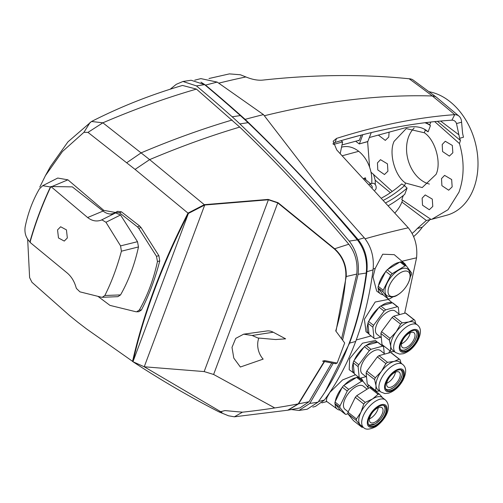 <?xml version="1.0" encoding="UTF-8"?>
<svg xmlns="http://www.w3.org/2000/svg" width="503" height="503" viewBox="0 0 503 503"><rect width="100%" height="100%" fill="white"/><g stroke="black" fill="none" stroke-linecap="round" stroke-linejoin="round"><path stroke-width="0.75" d="M389.083 132.176L388.756 137.067L385.298 140.381L378.344 135.087M414.151 128.02A31.375 22.918 -105.2 0 0 408.606 136.816A31.375 22.918 -105.2 0 0 429.392 184.067M426.286 122.895A31.375 22.918 -105.2 0 0 425.425 122.921M451.939 120.116A18.466 8.997 -51.8 0 1 454.737 121.034A18.466 8.997 -51.8 0 1 456.504 123.568L461.591 122.185L462.603 133.421L463.477 137.244L459.629 138.287L460.434 140.482L459.465 143.581C464.476 160.947 464.313 177.144 458.975 192.177L447.984 209.745L431.832 219.264L446.796 215.209A63.667 46.502 -105.2 0 0 473.826 188.147A63.667 46.502 -105.2 0 0 429.04 91.709M424.312 132.754L406.242 128.586L394.107 141.324C388.53 153.025 394.805 175.962 405.519 183.023L422.224 187.562L436.076 174.352C441.672 162.651 435.202 139.771 424.312 132.754L425.312 130.082A73.576 35.839 -51.8 0 0 424.035 128.982M461.591 122.185A24.955 12.16 128.2 0 0 459.076 116.193A24.955 12.16 128.2 0 0 454.731 114.653A1845.4 1515.998 -88.3 0 0 432.335 95.972A25.835 12.588 -51.8 0 1 436.541 97.331A25.835 12.588 -51.8 0 1 436.736 97.488L459.076 116.193M436.541 97.331L413.108 80.015A24.955 12.16 128.2 0 0 409.14 78.77C362.77 74.073 313.897 74.526 262.516 80.128C257.649 80.543 252.104 79.487 245.885 76.953L240.396 74.771L229.406 73.884L208.99 78.512M452.845 152.774L449.361 156.1L442.583 151.554L442.2 144.487L445.274 141.274L452.335 145.43L452.845 152.774M441.515 178.59L444.595 175.377L451.656 179.533L452.166 186.883L448.682 190.209L441.898 185.657L441.515 178.59M422.136 198.144L422.52 205.205L429.298 209.751L432.781 206.431L432.272 199.087L425.211 194.931L422.136 198.144M377.451 162.878L377.791 169.951L384.462 174.528L387.92 171.209L387.448 163.859L380.501 159.671L377.451 162.878M365.09 238.787A1278.211 622.676 -51.8 0 1 408.279 227.802L336.752 149.951L333.156 141.23L336.557 138.4C378.338 125.247 417.729 117.331 454.731 114.653L451.901 120.186C415.352 122.443 376.395 129.862 335.042 142.45L332.948 143.474M264.389 115.74A1291.779 629.284 -51.8 0 1 432.335 95.972A1845.4 1515.998 -88.3 0 0 409.14 78.77M378.237 288.194A19.378 9.438 128.2 0 0 380.494 293.834L376.659 291.055L373.006 277.027L375.219 268.382L382.708 254.216L394.251 254.669L404.456 263.39A19.378 9.438 128.2 0 0 401.759 262.245M408.279 227.802C414.918 236.102 417.679 246.112 416.559 257.819L404.657 313.218M392.277 302.831L388.291 299.43L375.175 302.014L364.398 319.267L366.014 331.754L368.969 333.891M356.256 339.965L371.101 335.941M385.455 271.991A19.378 9.438 128.2 0 0 379.558 281.957A19.378 9.438 128.2 0 0 378.501 285.71M380.494 293.834A19.378 9.438 128.2 0 0 383.085 294.771M367.932 323.699A19.378 9.438 128.2 0 0 368.963 333.854M405.915 265.515A19.378 9.438 128.2 0 0 404.456 263.39M399.545 262.296A19.378 9.438 128.2 0 0 387.75 269.438M391.969 302.919A19.378 9.438 128.2 0 0 381.217 305.83M378.715 307.786A19.378 9.438 128.2 0 0 368.995 320.857M388.762 352.987L389.882 350.723M367.536 387.222L368.724 385.776A1257.959 612.805 128.2 0 1 367.096 386.279M395.1 212.712A17.404 8.476 128.2 0 0 401.891 202.049L402.582 200.213L401.778 199.641L431.096 219.459L402.582 200.213M430.926 219.396L426.381 220.484L417.251 228.544L422.338 227.167A24.955 12.16 -51.8 0 1 413.623 236.573M412.102 233.405A18.466 8.997 128.2 0 0 417.251 228.544M354.219 373.352L349.208 369.724L349.642 358.727L362.493 343.184L375.42 340.493L377.52 342.291M355.527 374.754L342.568 379.941L329.88 392.365L326.843 397.772L326.321 401.174L337.368 409.172A19.378 9.438 -51.8 0 1 335.117 403.878M340.248 410.134A19.378 9.438 -51.8 0 1 337.368 409.172M335.306 401.432A19.378 9.438 -51.8 0 1 336.438 397.301A19.378 9.438 -51.8 0 1 342.009 387.725M354.213 373.314A19.378 9.438 -51.8 0 1 353.181 363.16M344.272 385.141A19.378 9.438 -51.8 0 1 356.099 377.69M358.306 377.552A19.378 9.438 -51.8 0 1 359.268 377.696M360.475 378.143A19.378 9.438 -51.8 0 1 361.336 378.728A19.378 9.438 -51.8 0 1 362.902 381.167L368.485 387.976A19.686 9.588 128.2 0 1 368.473 388.297M354.244 360.318A19.378 9.438 -51.8 0 1 363.958 347.246M366.461 345.291A19.378 9.438 -51.8 0 1 377.212 342.373M194.736 80.172L200.86 78.613L217.208 82.102L263.446 114.596L314.953 181.407L322.436 190.524L364.304 237.831C371.346 246.715 374.27 257.404 373.069 269.897C369.736 295.437 363.952 319.286 355.709 341.443C347.403 363.543 336.972 383.079 324.41 400.048A1258.493 613.069 -51.8 0 1 318.468 401.532M312.816 407.103L315.412 406.443L324.41 400.048M325.246 391.655L349.585 343.109C357.796 320.958 363.568 297.16 366.888 271.708C368.083 259.208 365.165 248.513 358.13 239.617C321.681 196.818 284.019 156.735 245.137 119.362A1835.573 1221.806 -98.6 0 0 205.557 85.108L200.93 82.152M349.585 343.109L355.709 341.443M263.446 114.596A1293.628 630.184 128.2 0 0 245.137 119.362M459.629 138.287L456.504 123.568M460.434 140.482L437.434 121.336M434.693 121.613L459.465 143.581M369.416 137.508L403.966 128.139A73.916 36.009 -51.8 0 1 425.519 129.831A73.916 36.009 -51.8 0 1 428.116 131.843L430.442 125.624L429.713 124.926L430.794 122.034M429.713 124.926A80.273 39.108 128.2 0 0 425.701 122.638M386.109 202.608A73.916 36.009 128.2 0 0 407.078 188.109L404.752 194.328A80.178 39.058 -51.8 0 1 388.681 205.482M341.996 144.939L359.287 140.255M428.116 131.843L425.312 130.082M430.442 125.624A80.178 39.058 128.2 0 0 424.897 122.738M357.966 140.614A1.849 1.346 -105.2 0 0 358.689 140.683A1.849 1.346 -105.2 0 0 359.475 139.897L361.28 135.074L345.398 139.394M403.337 195.478L401.778 199.641M422.338 227.167L430.128 219.534M431.832 219.264L431.096 219.459M375.332 184.708L375.2 180.2L373.49 174.189M369.592 167.178L367.63 141.67M383.839 200.081A73.576 35.839 128.2 0 0 404.519 185.695L401.759 183.922A73.916 36.009 -51.8 0 1 381.84 197.874M407.078 188.109L404.519 185.695L405.519 183.023M370.981 172.158L392.239 191.442M27.671 239.271L29.614 277.606L31.941 282.277L69.596 315.601L77.908 322.31L86.459 328.868L132.974 361.619M42.673 185.708L50.432 186.953C41.95 205.054 35.103 223.357 29.897 241.868C25.911 237.85 24.326 232.876 25.15 226.954C27.942 213.184 32.67 200.534 39.341 189.002L42.673 185.708L57.744 178.049L67.924 179.829L103.819 210.367L115.445 212.486M119.551 212.807L121.443 211.826L117.608 211.335L115.847 212.247L119.551 212.807L137.451 226.897L138.765 228.368L156.477 256.285L157.464 261.522L159.765 260.944L158.873 255.687L156.477 256.285M121.443 211.826L139.696 226.029L137.451 226.897M39.775 187.147L45.408 175.666L62.41 151.554L83.932 132.32L87.987 132.383L135.074 169.404L188.003 213.115C161.79 264.408 143.305 313.853 132.541 361.45M135.074 169.404L149.63 159.621L204.306 204.677L188.003 213.115M341.556 338.758L356.765 274.06C357.922 262.56 355.269 252.625 348.793 244.244C313.759 202.25 277.411 163.198 239.736 127.083C210.38 135.816 180.344 146.662 149.63 159.621L102.876 122.801L91.515 121.493L67.93 141.871L50.363 166.65L45.408 175.666M204.306 204.677L268.168 199.414L278.09 202.728L334.671 248.784C342.832 256.247 346.686 265.49 346.227 276.518L335.991 331.257M333.244 363.26L309.798 403.45L299.027 410.448L291.369 409.561M342.581 340.135L358.092 274.28C359.368 261.428 356.407 250.375 349.208 241.113C314.092 199.106 277.637 160.036 239.856 123.908A375.508 249.947 -98.6 0 0 232.179 116.803A1829.901 1218.04 -98.6 0 0 196.428 85.894L182.947 81.48L176.314 84.303L170.196 89.207M331.747 362.965L309.031 401.727L299.939 407.92L288.112 410.146L298.631 403.815L324.542 361.556M91.521 121.493C120.406 106.774 150.737 94.759 182.501 85.447L196.447 89.1L239.736 127.083M358.092 274.28L366.259 273.047C362.902 298.329 357.124 321.964 348.919 343.945C340.688 365.907 330.37 385.329 317.965 402.218L307.195 409.216L299.027 410.448M366.259 273.047C367.536 260.196 364.574 249.142 357.375 239.881C322.26 197.874 285.811 158.803 248.029 122.669A375.508 249.947 -98.6 0 0 240.346 115.571A1829.901 1218.04 -98.6 0 0 204.602 84.655L191.115 80.247L182.947 81.48M232.116 120.022C202.47 128.787 172.158 139.721 141.167 152.837L126.75 162.721M87.987 132.383L102.876 122.801A1107.241 566.328 -54.7 0 1 196.447 89.1M83.932 132.32L90.219 122.279M138.765 228.368L141.003 227.501L139.696 226.029M141.003 227.501L158.873 255.687M97.928 296.349L109.968 305.384L135.753 311.709L136.653 311.797L139.318 310.049L141.437 309.974C148.901 295.519 155.012 279.171 159.765 260.944M141.437 309.974L138.866 311.709L136.653 311.797M109.729 213.976A18.454 13.48 -105.2 0 0 114.703 212.907A18.454 13.48 -105.2 0 0 115.596 212.392L115.847 212.247M50.432 186.953L50.916 186.953M29.897 241.868L30.343 241.981M139.318 310.049A184.538 134.791 -105.2 0 0 157.464 261.522M57.556 229.884L58.48 237.957L64.265 241.075L67.333 237.957L66.446 229.884L60.649 226.759L57.556 229.884M115.42 212.995A18.454 13.48 74.8 0 1 103.071 211.065L72.331 186.871L50.885 186.531C42.227 204.928 35.273 223.533 30.01 242.358L66.968 272.796C71.269 276.367 74.293 281.221 76.041 287.351L76.437 288.471L79.939 291.853L101.38 297.198L102.272 297.292L104.85 295.5L120.544 294.915A184.538 134.798 -105.2 0 0 138.482 246.942L121.412 251.204L120.569 245.885L137.495 241.698L120.538 214.976L105.957 222.276L102.059 219.943L101.172 220.151L115.545 212.932L120.538 214.976M50.885 186.531L87.629 217.535C91.986 220.924 96.501 221.798 101.172 220.151M105.957 222.276L120.569 245.885M137.495 241.698L138.482 246.942M121.412 251.204C117.01 267.521 111.49 282.284 104.85 295.5M120.544 294.915L117.872 296.669L102.272 297.292M371.245 132.603L367.775 141.626L359.261 143.933L355.684 141.23M359.261 143.933L367.932 141.469M362.82 134.678L359.419 143.783M371.686 183.532A29.526 21.566 -105.2 0 0 358.714 151.309L342.386 155.729L358.714 151.309A29.526 21.566 -105.2 0 0 341.908 147.09L341.531 147.19M365.794 179.841L365.518 177.861L363.87 178.307L370.749 183.784M340.229 153.509L342.618 141.934L333.175 144.499M342.618 141.934L341.04 140.651M374.892 190.235A3.691 2.678 -104.7 0 0 375.898 185.833A3.691 2.678 -104.7 0 0 372.49 183.325L369.303 184.161M372.409 187.531A3.691 2.678 -104.7 0 0 369.365 184.224M371.007 418.024A9.375 4.565 -51.8 0 1 369.498 418.817A9.375 4.565 128.2 0 0 371.007 418.024A9.375 4.565 128.2 0 0 378.256 407.688A9.375 4.565 -51.8 0 1 371.007 418.024M375.71 421.728A9.375 4.565 -51.8 0 1 370.428 422.47A9.375 4.565 -51.8 0 1 370.403 415.924A9.375 4.565 -51.8 0 1 376.747 408.48A9.375 4.565 -51.8 0 1 382.029 407.738A9.375 4.565 -51.8 0 1 382.054 414.283A9.375 4.565 -51.8 0 1 375.71 421.728M382.393 397.59A17.58 8.564 128.2 0 0 372.503 398.98A17.58 8.564 128.2 0 0 360.972 412.146A17.58 8.564 128.2 0 0 359.997 424.57A17.58 8.564 128.2 0 0 360.651 425.211L363.587 427.525A17.58 8.564 -51.8 0 1 363.537 415.245A17.58 8.564 -51.8 0 1 375.439 401.287A17.58 8.564 -51.8 0 1 385.329 399.898L382.393 397.59M377.891 406.996A12.55 6.111 128.2 0 0 369.397 416.956A12.55 6.111 128.2 0 0 369.435 425.727A12.55 6.111 128.2 0 0 376.495 424.733A12.55 6.111 128.2 0 0 384.996 414.768A12.55 6.111 128.2 0 0 384.958 406.003A12.55 6.111 128.2 0 0 377.891 406.996M367.121 389.146L363.304 386.141A14.763 7.193 128.2 0 0 354.992 387.304A14.763 7.193 128.2 0 0 344.995 399.03A14.763 7.193 128.2 0 0 345.039 409.341L348.208 411.838M361.946 427.311L356.375 420.508L347.881 413.824L353.458 420.627L361.946 427.311A19.686 9.588 128.2 0 0 363.21 427.223M356.375 420.508A19.686 9.588 128.2 0 1 356.495 418.942L360.972 412.146L363.776 404.035L355.288 397.351L348.001 412.253A19.686 9.588 128.2 0 0 347.881 413.824M356.495 418.942L348.001 412.253M339.978 405.94L335.017 402.035A19.686 9.588 128.2 0 0 334.891 403.601L339.852 407.505A19.686 9.588 128.2 0 1 339.978 405.94L347.259 391.032L342.298 387.128A19.686 9.588 128.2 0 1 343.756 385.468L356.614 377.363L361.575 381.268A19.686 9.588 128.2 0 1 362.908 381.173L357.947 377.269A19.686 9.588 128.2 0 0 356.614 377.363M334.891 403.601L340.468 410.404L345.429 414.309L339.852 407.505M345.429 414.309A19.686 9.588 128.2 0 0 346.762 414.214L347.894 413.504M343.756 385.468L348.717 389.372L361.575 381.268M348.717 389.372A19.686 9.588 128.2 0 0 347.259 391.032M335.017 402.035L342.298 387.128M383.053 398.231L379.432 394.176L370.937 387.492A19.686 9.588 128.2 0 0 369.604 387.587L356.74 395.685A19.686 9.588 128.2 0 0 355.288 397.351M379.432 394.176A19.686 9.588 128.2 0 0 378.093 394.27L369.604 387.587M356.74 395.685L365.235 402.375L372.503 398.98L378.093 394.27M365.235 402.375A19.686 9.588 128.2 0 0 363.776 404.035M388.083 290.426A15.165 7.388 -51.8 0 1 400.187 272.89A15.165 7.388 -51.8 0 1 410.027 277.14A15.165 7.388 -51.8 0 1 397.917 294.683A15.165 7.388 -51.8 0 1 388.083 290.426M386.851 295.67A16.888 8.224 -51.8 0 1 386.882 283.686A16.888 8.224 -51.8 0 1 398.558 270.268A16.888 8.224 -51.8 0 1 407.738 269.13C414.591 274.619 406.914 289.256 397.672 294.915C394.585 297.21 390.982 297.462 386.851 295.67M392.975 296.852L389.567 298.914A19.686 9.588 128.2 0 1 388.253 298.958L383.292 295.054L378.03 287.905L382.99 291.809L388.253 298.958M378.03 287.905A19.686 9.588 128.2 0 1 378.193 286.308L383.154 290.212A19.686 9.588 128.2 0 0 382.99 291.809M383.154 290.212L390.718 275.292L385.757 271.387L378.193 286.308M385.757 271.387A19.686 9.588 128.2 0 1 387.235 269.746L392.195 273.651A19.686 9.588 128.2 0 0 390.718 275.292M392.195 273.651L405.022 265.886L400.061 261.981L387.235 269.746M400.061 261.981A19.686 9.588 128.2 0 1 401.369 261.937L406.33 265.842A19.686 9.588 128.2 0 0 405.022 265.886M406.33 265.842L411.599 272.991A19.686 9.588 128.2 0 1 411.429 274.588L410.197 277.021M395.477 372.138A9.375 4.565 -51.8 0 1 386.725 383.267A9.375 4.565 128.2 0 0 395.477 372.138M396.339 371.843A9.375 4.565 -51.8 0 1 399.25 372.189A9.375 4.565 -51.8 0 1 398.552 380.155A9.375 4.565 -51.8 0 1 390.573 387.266A9.375 4.565 -51.8 0 1 387.656 386.92A9.375 4.565 -51.8 0 1 388.36 378.954A9.375 4.565 -51.8 0 1 396.339 371.843M402.557 364.348L399.621 362.041A17.58 8.564 128.2 0 0 394.157 361.399A17.58 8.564 128.2 0 0 381.419 371.346A17.58 8.564 128.2 0 0 376.011 385.801A17.58 8.564 128.2 0 0 377.879 389.662L380.815 391.975A17.58 8.564 -51.8 0 1 382.129 377.036A17.58 8.564 -51.8 0 1 397.087 363.707A17.58 8.564 -51.8 0 1 402.557 364.348C406.562 367.404 406.688 372.723 402.928 380.299C399.193 386.901 394.402 391.196 388.549 393.189L384.864 393.547L380.815 391.975M390.561 390.636A12.55 6.111 128.2 0 0 401.243 381.117A12.55 6.111 128.2 0 0 402.18 370.453A12.55 6.111 128.2 0 0 398.275 369.994A12.55 6.111 128.2 0 0 387.593 379.514A12.55 6.111 128.2 0 0 386.656 390.177A12.55 6.111 128.2 0 0 390.561 390.636M384.902 354.037L380.526 350.591A14.763 7.193 128.2 0 0 375.936 350.05A14.763 7.193 128.2 0 0 363.367 361.248A14.763 7.193 128.2 0 0 362.261 373.792L366.555 377.175M401.029 363.147L400.086 359.727L391.598 353.037A19.686 9.588 128.2 0 0 390.668 352.471L378.979 355.64L387.473 362.323A19.686 9.588 128.2 0 0 385.864 363.581L381.419 371.346L375.301 377.791L366.806 371.107A19.686 9.588 128.2 0 0 366.121 372.937L367.247 383.978L375.741 390.668L376.011 385.801L374.616 379.62L366.121 372.937M385.864 363.581L377.369 356.897L366.806 371.107M375.301 377.791A19.686 9.588 128.2 0 0 374.616 379.62M400.086 359.727A19.686 9.588 128.2 0 0 399.162 359.155L390.668 352.471M387.473 362.323L394.157 361.399L399.162 359.155M383.569 346.724A19.686 9.588 128.2 0 0 382.645 346.152L377.684 342.247A19.686 9.588 128.2 0 1 378.608 342.82L383.569 346.724L384.261 353.527M377.684 342.247L365.995 345.416L370.956 349.321L382.645 346.152M370.956 349.321A19.686 9.588 128.2 0 0 369.347 350.578L364.386 346.674A19.686 9.588 128.2 0 1 365.995 345.416M364.386 346.674L353.816 360.89L358.777 364.794L369.347 350.578M358.777 364.794A19.686 9.588 128.2 0 0 358.098 366.618L353.137 362.713A19.686 9.588 128.2 0 1 353.816 360.89M353.137 362.713L354.257 373.76L359.217 377.665L358.098 366.618M359.217 377.665A19.686 9.588 128.2 0 0 360.148 378.231L365.914 376.672M378.979 355.64A19.686 9.588 128.2 0 0 377.369 356.897M375.741 390.668A19.686 9.588 128.2 0 0 376.665 391.233L379.583 391.007M410.234 332.684A9.375 4.565 -51.8 0 1 401.476 343.807A9.375 4.565 128.2 0 0 410.234 332.684M411.089 332.389A9.375 4.565 -51.8 0 1 414.007 332.728A9.375 4.565 -51.8 0 1 413.303 340.694A9.375 4.565 -51.8 0 1 405.324 347.806A9.375 4.565 -51.8 0 1 402.406 347.466A9.375 4.565 -51.8 0 1 403.11 339.5A9.375 4.565 -51.8 0 1 411.089 332.389M417.308 324.894L414.371 322.58A17.58 8.564 128.2 0 0 408.908 321.939A17.58 8.564 128.2 0 0 396.169 331.886A17.58 8.564 128.2 0 0 390.768 346.341A17.58 8.564 128.2 0 0 392.629 350.207L395.565 352.515A17.58 8.564 -51.8 0 1 396.88 337.582A17.58 8.564 -51.8 0 1 411.844 324.246A17.58 8.564 -51.8 0 1 417.308 324.894C421.313 327.95 421.439 333.263 417.685 340.839C413.95 347.441 409.153 351.735 403.299 353.728L399.615 354.087L395.565 352.515M405.311 351.176A12.55 6.111 128.2 0 0 415.994 341.656A12.55 6.111 128.2 0 0 416.937 330.993A12.55 6.111 128.2 0 0 413.032 330.534A12.55 6.111 128.2 0 0 402.35 340.053A12.55 6.111 128.2 0 0 401.407 350.717A12.55 6.111 128.2 0 0 405.311 351.176M399.652 314.576L395.283 311.131A14.763 7.193 128.2 0 0 390.686 310.59A14.763 7.193 128.2 0 0 378.118 321.788A14.763 7.193 128.2 0 0 377.017 334.338L381.305 337.714M415.78 323.687L414.843 320.266L406.349 313.583A19.686 9.588 128.2 0 0 405.424 313.011L393.736 316.18L402.23 322.863A19.686 9.588 128.2 0 0 400.614 324.121L396.169 331.886L390.051 338.337L381.557 331.653A19.686 9.588 128.2 0 0 380.878 333.476L381.997 344.524L390.491 351.207L390.768 346.341L389.366 340.16L380.878 333.476M400.614 324.121L392.126 317.437L381.557 331.653M390.051 338.337A19.686 9.588 128.2 0 0 389.366 340.16M414.843 320.266A19.686 9.588 128.2 0 0 413.912 319.694L405.424 313.011M402.23 322.863L408.908 321.939L413.912 319.694M398.326 307.264A19.686 9.588 128.2 0 0 397.395 306.692L392.434 302.787A19.686 9.588 128.2 0 1 393.365 303.359L398.326 307.264L399.017 314.073M392.434 302.787L380.746 305.956L385.707 309.861L397.395 306.692M385.707 309.861A19.686 9.588 128.2 0 0 384.097 311.118L379.136 307.214A19.686 9.588 128.2 0 1 380.746 305.956M379.136 307.214L368.573 321.43L373.534 325.334L384.097 311.118M373.534 325.334A19.686 9.588 128.2 0 0 372.849 327.157L367.888 323.253A19.686 9.588 128.2 0 1 368.573 321.43M367.888 323.253L369.013 334.3L373.974 338.205L372.849 327.157M373.974 338.205A19.686 9.588 128.2 0 0 374.898 338.777L380.664 337.211M393.736 316.18A19.686 9.588 128.2 0 0 392.126 317.437M390.491 351.207A19.686 9.588 128.2 0 0 391.416 351.773L394.333 351.547M324.624 360.594L322.574 361.173L335.595 363.719L337.173 363.047L324.624 360.594M324.215 361.494L298.241 403.89L287.722 410.215L234.385 416.811L228.544 415.799L219.314 412.026L224.935 410.586L242.459 412.183L234.385 416.811M243.672 334.174L252.154 335.482L257.819 337.972L275.688 339.544L285.629 338.833L273.223 332.219A16.612 12.129 -105.2 0 0 266.942 330.968L243.672 334.174L235.706 338.412L231.996 347.384L233.794 358.086L240.359 367.027L263.163 359.117A16.612 12.129 -105.2 0 1 258.85 338.06M337.173 363.047L344.681 342.971L335.727 330.899C340.889 313.677 344.253 295.582 345.831 276.612C346.303 265.634 342.455 256.398 334.294 248.91L277.763 202.898L268.395 199.773L204.721 205.017L188.392 213.435C162.06 265.012 143.581 314.438 132.949 361.72L144.242 366.781L204.721 205.017M274.82 407.977L213.618 374.465L204.161 371.579L144.242 366.781L221.98 412.447M188.392 213.435L132.949 361.72C160.237 379.702 188.826 396.383 218.736 411.762L220.037 412.278M218.736 411.762L219.314 412.026M401.985 261.277A1257.959 612.805 -51.8 0 1 416.559 257.819M373.182 268.967A1257.959 612.805 -51.8 0 1 375.219 268.382M336.557 138.4L335.042 142.45M401.891 202.049L426.381 220.484M325.9 398.018A1257.959 612.805 128.2 0 0 326.843 397.772M364.304 237.831A1280.041 623.563 128.2 0 0 358.13 239.617M373.069 269.897A1258.493 613.069 128.2 0 0 366.888 271.708M217.208 82.102A1291.39 629.09 128.2 0 0 205.557 85.108M440.603 121.041L458.516 134.527M218.761 83.158A1289.547 628.197 -51.8 0 1 245.885 76.953M375.2 180.2L390.397 192.718M348.793 244.244A1107.241 465.363 135.1 0 0 334.671 248.784M309.031 401.727A1107.241 660.489 -142.5 0 1 298.631 403.815M309.798 403.45L317.965 402.218M349.208 241.113L357.375 239.881M239.856 123.908L248.029 122.669M232.179 116.803L240.346 115.571M196.428 85.894L204.602 84.655M356.765 274.06A1107.241 356.658 -173.8 0 1 346.227 276.518M278.09 202.728L277.964 203.055M268.168 199.414L268.024 199.792M204.495 204.658L204.3 205.174M188.028 213.102L186.531 217.089M133.716 358.362L132.559 361.456M102.75 210.814L103.819 210.367M67.924 179.829L51.891 186.544M87.629 217.535L103.071 211.065M383.28 405.336A12.085 5.885 -51.8 0 1 383.927 413.617A12.085 5.885 -51.8 0 1 375.559 423.639A12.085 5.885 -51.8 0 1 368.391 424.249M376.439 425.469A13.594 6.621 128.2 0 0 387.052 409.649A13.594 6.621 128.2 0 0 377.948 406.254A13.594 6.621 128.2 0 0 367.335 422.074A13.594 6.621 128.2 0 0 376.439 425.469M400.507 369.787A12.085 5.885 -51.8 0 1 400.269 379.897A12.085 5.885 -51.8 0 1 389.737 389.492A12.085 5.885 -51.8 0 1 385.612 388.706M398.596 369.133A13.594 6.621 128.2 0 0 385.461 382.745A13.594 6.621 128.2 0 0 390.24 391.491A13.594 6.621 128.2 0 0 403.381 377.885A13.594 6.621 128.2 0 0 398.596 369.133M415.258 330.326A12.085 5.885 -51.8 0 1 415.019 340.437A12.085 5.885 -51.8 0 1 404.494 350.031A12.085 5.885 -51.8 0 1 400.369 349.245M413.353 329.679A13.594 6.621 128.2 0 0 400.212 343.285A13.594 6.621 128.2 0 0 404.99 352.037A13.594 6.621 128.2 0 0 418.131 338.425A13.594 6.621 128.2 0 0 413.353 329.679M298.241 403.89A1107.241 660.489 -142.5 0 1 242.459 412.183M213.618 374.465L277.763 202.898M204.161 371.579L268.395 199.773M252.154 335.482L273.223 332.219M361.336 378.728L360.607 378.105M321.876 402.872L326.837 401.545M114.91 213.253L115.545 212.932M368.875 425.148L375.483 423.784L380.884 418.798L383.223 415.245L384.984 410.486L385.153 408.247L384.267 405.594M363.587 427.525C365.681 429.927 369.762 429.65 375.829 426.689C384.682 420.64 393.032 407.235 385.329 399.898M386.097 389.599L389.542 389.687L393.981 387.354L398.106 383.261L400.419 379.74L402.205 374.98L402.375 372.648L401.488 370.045M400.853 350.145L404.293 350.233L408.732 347.894L412.856 343.8L415.176 340.286L416.956 335.52L417.125 333.193L416.245 330.584"/></g></svg>
